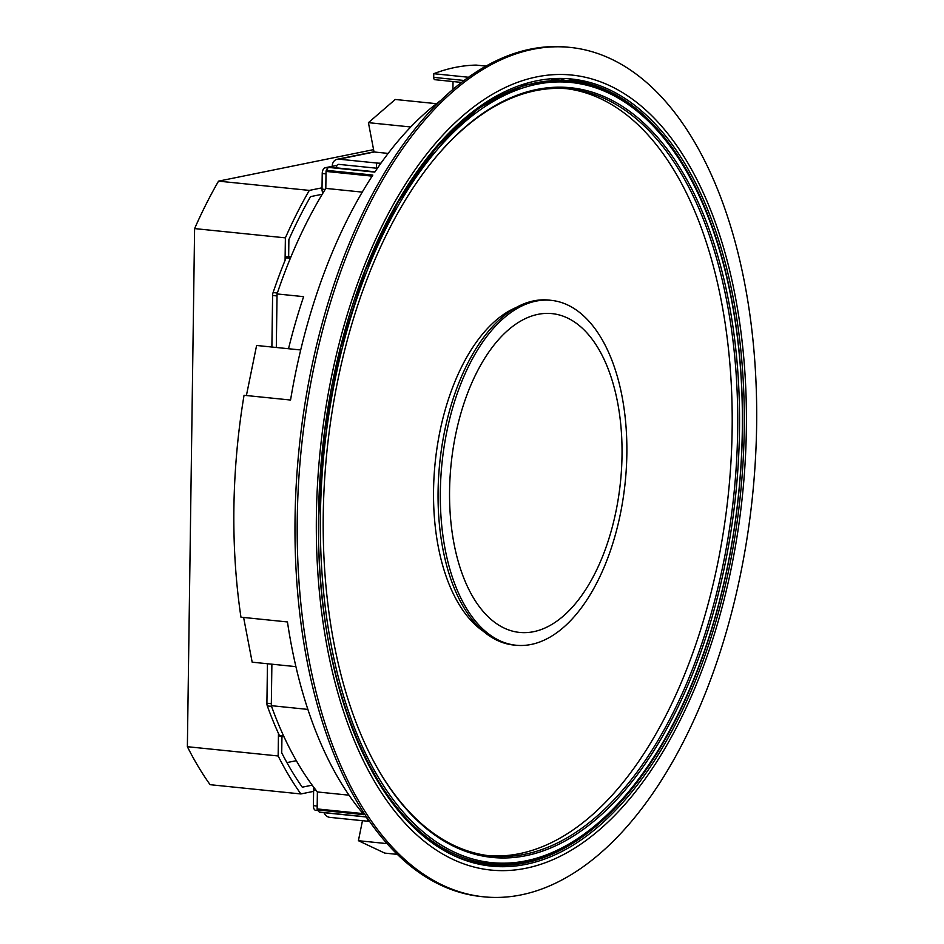 <?xml version="1.0" encoding="UTF-8"?>
<svg xmlns="http://www.w3.org/2000/svg" width="944" height="944" viewBox="0 0 944 944"><rect width="100%" height="100%" fill="white"/><g stroke="black" fill="none" stroke-linecap="round" stroke-linejoin="round"><path stroke-width="1.42" d="M297.254 518.763A426.889 226.808 95.8 0 0 483.599 896.8A426.889 226.808 95.8 0 0 756.628 425.461A426.889 226.808 95.8 0 0 570.282 47.424A426.889 226.808 95.8 0 0 297.254 518.763M570.282 47.424L568.076 47.2A426.889 226.808 95.8 0 0 295.047 518.539A426.889 226.808 95.8 0 0 481.381 896.576L483.599 896.8M349.032 795.178L317.385 791.957L317.149 808.925A1.31 0.696 95.8 0 0 317.42 809.917L363.912 814.66A400.622 212.848 -84.2 0 1 287.448 621.943L240.956 617.187A400.622 212.848 -84.2 0 1 233.9 507.99A400.622 212.848 -84.2 0 1 244.048 395.288L290.551 400.032A400.622 212.848 -84.2 0 1 372.845 175.065L326.353 170.321A1.31 0.696 95.8 0 0 326.046 171.43L325.81 188.399L362.26 192.116M317.42 809.917A400.622 212.848 95.8 0 0 319.296 812.076A1.31 0.696 95.8 0 0 319.579 812.241A1.31 0.696 95.8 0 0 319.697 812.229L365.906 816.949L319.579 812.241M368.125 819.427A400.622 212.848 -84.2 0 1 365.788 816.82L319.296 812.076M435.219 79.65A2.631 1.392 -84.2 0 1 434.854 79.697A2.631 1.392 -84.2 0 1 433.709 77.373L433.756 73.703A400.622 212.848 -84.2 0 1 476.165 65.089L486.16 66.115M433.756 73.703L468.649 77.266M336.996 165.377L328.713 167.064A1.31 0.696 95.8 0 0 328.288 167.383L374.792 172.127A400.622 212.848 -84.2 0 1 441.556 99.875M328.288 167.383A400.622 212.848 95.8 0 0 326.353 170.321M300.711 349.976L256.603 345.469L246.408 395.536M436.494 103.687L395.241 99.474L368.42 122.661L374.036 151.972M452.919 89.562L453.026 81.562M397.235 854.379L384.715 853.093L358.401 840.703L362.472 820.69M317.385 791.957A386.438 205.308 -84.2 0 1 271.306 705.675L271.884 664.198L271.341 703.669L266.904 703.221L267.459 663.738M295.909 666.641L252.178 662.181L243.611 617.47M271.884 347.026L272.604 295.484L277.029 295.944L276.309 347.486L277.052 293.938A386.438 205.308 -84.2 0 1 325.81 188.399M271.306 705.675L307.862 709.404M277.052 293.938L303.626 296.652A386.438 205.308 -84.2 0 0 288.522 348.725M368.42 122.661L410.746 126.98M358.401 840.703L386.957 843.617M285.076 260.355L285.383 237.853A400.622 212.848 -84.2 0 1 309.313 190.405L218.536 181.142L373.588 149.636M309.313 190.405L322.022 187.821M285.383 237.853L194.606 228.59A400.622 212.848 -84.2 0 1 218.536 181.142M313.597 791.367L300.888 793.951A400.622 212.848 -84.2 0 1 278.15 755.967L187.372 746.704L194.606 228.59M278.15 755.967L278.468 733.476M300.888 793.951L210.099 784.688A400.622 212.848 -84.2 0 1 187.372 746.704M312.193 785.16L302.281 787.178A394.061 209.356 -84.2 0 1 281.725 752.828L281.949 736.556M288.652 256.697L288.888 239.564A394.061 209.356 -84.2 0 1 310.529 196.635L322.223 194.263M296.333 760.687L286.917 762.599M272.604 295.484A5.251 2.797 -84.2 0 1 273.087 292.581A386.179 205.167 -84.2 0 1 286.126 257.783A2.631 1.392 -84.2 0 1 287.472 256.579L290.929 256.933M284.002 736.768L280.309 736.391A2.631 1.392 -84.2 0 1 279.448 735.624A386.179 205.167 -84.2 0 1 267.317 705.935A5.251 2.797 -84.2 0 1 266.904 703.221M316.157 810.306A5.251 2.797 -84.2 0 1 315.697 810.33A5.251 2.797 -84.2 0 1 313.396 805.68L313.62 790.069A5.251 2.797 -84.2 0 1 313.974 787.556M323.981 812.69A7.882 6.584 -101.5 0 0 329.751 817.351L367.393 821.197L367.428 818.66M369.434 821.327A5.251 0.732 -179.2 0 1 367.393 821.197M377.388 168.292A5.251 0.732 -179.2 0 1 376.514 168.209L376.585 163.017L338.943 159.17A7.882 6.584 -101.5 0 0 337.268 159.253L372.597 152.078A7.882 6.584 78.5 0 1 374.284 151.996L388.161 153.412M337.268 159.253A7.882 6.584 -101.5 0 0 332.194 166.297L325.125 167.737L327.875 168.008M376.514 168.209L338.872 164.374A2.631 2.195 -101.5 0 0 336.619 166.746M376.585 163.017A5.251 0.732 0.8 0 0 380.975 163.159M323.013 192.965A5.251 2.797 -84.2 0 1 322.01 189.119L322.223 173.507A5.251 2.797 -84.2 0 1 325.125 167.737M357.67 735.824A392.09 208.317 95.8 0 0 630.321 789.656A392.09 208.317 95.8 0 0 705.074 209.297A392.09 208.317 95.8 0 0 692.341 182.003A392.09 208.317 95.8 0 0 403.064 197.39A392.09 208.317 95.8 0 0 357.67 735.824M630.321 789.656L629.554 790.6A393.4 209.013 -84.2 0 1 490.325 863.819A393.4 209.013 -84.2 0 1 355.982 736.603A393.4 209.013 -84.2 0 1 330.813 652.693M360.006 732.296A386.828 205.521 -84.2 0 1 433.744 159.725A386.828 205.521 -84.2 0 1 702.737 212.825A386.828 205.521 -84.2 0 1 657.956 744.061A386.828 205.521 -84.2 0 1 372.561 759.236A386.828 205.521 -84.2 0 1 360.006 732.296M372.266 758.681A385.518 204.824 95.8 0 0 491.116 855.972A385.518 204.824 95.8 0 0 704.012 636.988A385.518 204.824 95.8 0 0 701.05 213.592A385.518 204.824 95.8 0 0 569.409 88.925A385.518 204.824 95.8 0 0 433.355 160.197M516.156 307.508A169.448 90.022 95.8 0 0 449.663 585.658A169.448 90.022 95.8 0 0 483.127 631.147M488.355 855.653A385.518 204.824 95.8 0 0 699.244 634.073A385.518 204.824 95.8 0 0 695.516 213.037A385.518 204.824 95.8 0 0 566.636 88.677M472.047 861.329A393.4 209.013 95.8 0 0 483.682 863.135L490.325 863.819M371.381 255.529A393.4 209.013 -84.2 0 1 570.211 81.09L563.568 80.405A393.4 209.013 95.8 0 0 551.803 79.839M570.211 81.09A393.4 209.013 -84.2 0 1 691.775 180.918L692.341 182.003M517.442 308.31A173.342 92.099 -84.2 0 1 552.193 300.463A173.342 92.099 -84.2 0 1 626.875 451.728A173.342 92.099 -84.2 0 1 549.75 637.271A173.342 92.099 -84.2 0 1 516.993 645.33A173.342 92.099 -84.2 0 1 440.305 495.73A173.342 92.099 -84.2 0 1 517.442 308.31M552.193 300.463L549.974 300.192A173.389 92.123 95.8 0 0 515.212 308.039A173.389 92.123 95.8 0 0 438.051 495.506A173.389 92.123 95.8 0 0 514.775 645.141L516.993 645.33M520.864 320.96A160.244 85.137 -84.2 0 1 620.739 424.363A160.244 85.137 -84.2 0 1 550.73 625.081A160.244 85.137 -84.2 0 1 450.854 521.666A160.244 85.137 -84.2 0 1 520.864 320.96M744.238 429.331A395.63 210.193 -84.2 0 1 525.902 864.35A395.63 210.193 -84.2 0 1 318.506 515.802A395.63 210.193 -84.2 0 1 536.841 80.783A395.63 210.193 -84.2 0 1 744.238 429.331M490.231 864.728A394.321 209.497 95.8 0 0 742.421 429.355A394.321 209.497 95.8 0 0 570.294 80.169L524.84 84.759L479.528 107.463L436.506 147.276L397.837 202.37L365.375 270.161L340.666 347.439L324.854 430.594L318.718 515.707C314.081 701.958 391.654 858.58 490.231 864.728M316.382 516.238A399.595 212.306 95.8 0 0 525.843 868.268A399.595 212.306 95.8 0 0 746.362 428.895A399.595 212.306 95.8 0 0 536.9 76.853A399.595 212.306 95.8 0 0 316.382 516.238M328.713 167.064L375.016 171.784M372.148 176.139L326.046 171.43M317.149 808.925L363.027 813.598M433.709 77.373L464.236 80.488M273.087 292.581L277.371 293.018M290.386 258.219L286.126 257.783M271.553 706.372L267.317 705.935M279.448 735.624L283.672 736.06M316.098 790.317L313.62 790.069M313.396 805.68L317.184 806.058M338.943 159.17L374.284 151.996M322.01 189.119L325.161 189.437M326.01 173.897L322.223 173.507M434.854 79.697L461.675 82.435M317.975 810.566L315.697 810.33M481.357 863.465L488.909 863.677M561.361 79.626L568.795 80.948"/></g></svg>
